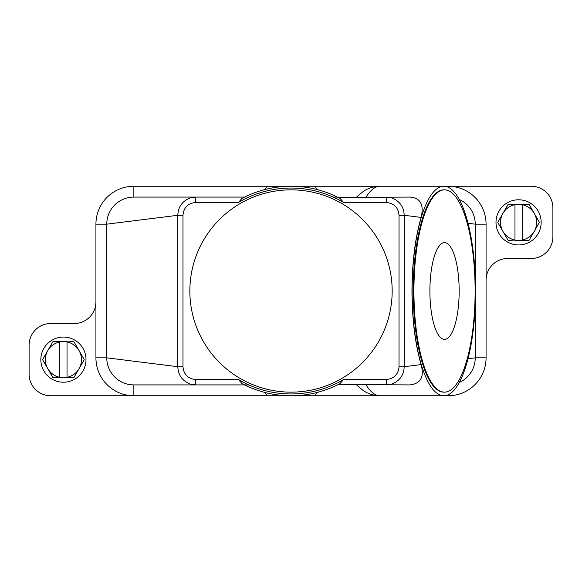 <?xml version="1.0" encoding="UTF-8"?>
<svg xmlns="http://www.w3.org/2000/svg" width="582" height="582" viewBox="0 0 582 582"><rect width="100%" height="100%" fill="white"/><g stroke="black" fill="none" stroke-linecap="round" stroke-linejoin="round"><path stroke-width="0.87" d="M339.968 198.389L340.099 198.455A104.76 104.76 0 0 0 241.901 198.455L244.6 197.08L133.86 197.08L195.574 197.08L133.86 197.08L133.86 186.24A37.932 37.932 0 0 0 95.928 224.172L95.928 357.828A37.932 37.932 0 0 0 133.86 395.76L50.772 395.76A21.672 21.672 0 0 1 29.1 374.088L29.1 345.184A21.672 21.672 0 0 1 50.772 323.512L74.256 323.512A21.672 21.672 0 0 0 95.928 301.84M248.834 384.92L244.6 384.92L241.901 383.545A104.76 104.76 0 0 0 340.099 383.545L343.591 379.5A102.956 102.956 0 0 1 238.402 379.508L195.574 379.508L195.574 384.92L133.86 384.92A27.092 27.092 0 0 1 106.768 357.828L106.768 224.172A27.092 27.092 0 0 1 133.86 197.08M316.877 392.515L315.204 395.76L266.796 395.76L265.123 392.515M315.204 395.76L380.141 395.76A104.76 31.697 -90 0 1 366.1 384.92M356.635 384.92L363.11 390.449C368.064 393.854 373.739 395.622 380.141 395.76L443.84 395.76A104.76 31.697 -90 0 1 412.143 291A104.76 31.697 -90 0 1 443.84 186.24A104.76 31.697 -90 0 1 475.53 291A104.76 31.697 -90 0 1 443.84 395.76L448.14 395.76L448.14 394.792M266.796 395.76L133.86 395.76L133.86 384.92L244.6 384.92M338.091 384.578L409.968 384.92C420.706 383.691 424.423 376.918 421.106 364.594C415.155 344.013 412.107 319.482 411.969 291C412.107 262.518 415.155 237.987 421.106 217.406C424.176 204.704 420.466 197.931 409.968 197.08L338.091 197.422M195.574 379.508C187.87 378.693 183.672 374.422 182.981 366.711L177.816 366.711C178.128 375.077 182.253 380.861 190.198 384.076L195.574 384.92L133.86 384.92M242.032 383.611L238.409 379.5M421.106 364.594L404.184 366.711C403.872 375.077 399.747 380.861 391.802 384.076L386.426 384.92L386.426 379.508L343.598 379.508M475.232 305.368L475.232 357.828A27.092 27.092 0 0 1 459.249 382.541M265.123 189.485L266.796 186.24L315.204 186.24L316.877 189.485M315.204 186.24L380.141 186.24A104.76 31.697 -90 0 0 366.1 197.08M356.635 197.08L363.11 191.551C368.064 188.146 373.739 186.378 380.141 186.24L531.228 186.24A21.672 21.672 0 0 1 552.9 207.912L552.9 236.816A21.672 21.672 0 0 1 531.228 258.488L507.744 258.488A21.672 21.672 0 0 0 486.072 280.16L486.072 357.828A37.932 37.932 0 0 1 448.14 395.76M459.249 199.459A27.092 27.092 0 0 1 475.232 224.172L475.232 276.632M333.166 197.08L337.4 197.08A104.76 104.76 0 0 0 244.6 197.08A104.76 104.76 0 0 1 337.4 197.08M399.019 366.711L404.184 366.711L404.184 215.289C403.864 206.901 399.739 201.117 391.802 197.924L386.426 197.08L386.426 202.492C394.109 203.285 398.306 207.548 399.019 215.289L399.019 366.711C398.328 374.422 394.13 378.693 386.426 379.508M242.032 198.389L238.409 202.5A102.956 102.956 0 0 1 343.598 202.492L340.099 198.455M182.981 366.711L182.981 215.289C183.694 207.548 187.891 203.285 195.574 202.492L195.574 197.08L190.198 197.924C182.261 201.117 178.136 206.901 177.816 215.289L106.768 224.172L95.928 224.172M189.856 291A101.144 101.144 0 0 1 309.973 191.645A101.144 101.144 0 0 1 291 392.144A101.144 101.144 0 0 1 196.971 253.73M182.981 215.289L177.816 215.289L177.816 366.711L106.768 357.828L95.928 357.828M399.019 215.289L404.184 215.289L421.106 217.406M444.524 392.144L443.84 392.144A101.144 30.599 -90 0 1 413.235 291A101.144 30.599 -90 0 1 443.84 189.856L444.524 189.856A101.144 30.599 -90 0 1 475.13 291A101.144 30.599 -90 0 1 444.524 392.144A101.144 30.599 -90 0 1 413.926 291A101.144 30.599 -90 0 1 444.524 189.856M459.162 291A48.371 14.637 -90 0 1 444.524 339.371A48.371 14.637 -90 0 1 429.894 291A48.371 14.637 -90 0 1 444.524 242.629A48.371 14.637 -90 0 1 459.162 291M467.848 223.248L475.232 224.172L486.072 224.172A37.932 37.932 0 0 0 448.14 186.24L448.14 187.208M468.015 358.73L475.232 357.828L486.072 357.828M486.072 280.16L486.072 224.172M266.796 186.24L133.86 186.24M541.158 222.368A22.574 22.574 0 0 0 518.584 199.786A22.574 22.574 0 0 0 496.002 222.368A22.574 22.574 0 0 0 518.584 244.942A22.574 22.574 0 0 0 541.158 222.368M497.814 222.368A20.77 20.77 0 0 1 497.814 222.215L502.943 213.332A18.064 18.064 0 0 0 502.943 231.396L497.814 222.513A20.77 20.77 0 0 1 497.814 222.368M539.354 222.215A20.77 20.77 0 0 1 539.354 222.513L534.225 231.396A18.064 18.064 0 0 0 534.225 213.332L539.354 222.215M508.326 240.424A20.77 20.77 0 0 1 508.071 240.279L502.943 231.396A18.064 18.064 0 0 0 514.968 240.06L508.326 240.424M522.192 240.424L522.192 240.06A18.064 18.064 0 0 0 534.225 231.396L529.096 240.279A20.77 20.77 0 0 1 528.842 240.424L514.968 240.424M514.968 204.304L514.968 204.668A18.064 18.064 0 0 0 502.943 213.332L508.071 204.449A20.77 20.77 0 0 1 508.326 204.304L528.842 204.304A20.77 20.77 0 0 1 529.096 204.449L534.225 213.332A18.064 18.064 0 0 0 522.192 204.668L522.192 204.304M522.192 204.668L522.192 240.06M514.968 240.06L514.968 204.668M40.842 359.632A22.574 22.574 0 0 0 63.416 382.214A22.574 22.574 0 0 0 85.998 359.632A22.574 22.574 0 0 0 63.416 337.058A22.574 22.574 0 0 0 40.842 359.632M84.186 359.632A20.77 20.77 0 0 1 84.186 359.785L79.057 368.668A18.064 18.064 0 0 0 79.057 350.604L84.186 359.487A20.77 20.77 0 0 1 84.186 359.632M42.646 359.785A20.77 20.77 0 0 1 42.646 359.487L47.775 350.604A18.064 18.064 0 0 0 47.775 368.668L42.646 359.785M73.674 341.576A20.77 20.77 0 0 1 73.929 341.721L79.057 350.604A18.064 18.064 0 0 0 67.032 341.94L73.674 341.576M59.808 341.576L59.808 341.94A18.064 18.064 0 0 0 47.775 350.604L52.904 341.721A20.77 20.77 0 0 1 53.158 341.576L67.032 341.576M67.032 377.696L67.032 377.332A18.064 18.064 0 0 0 79.057 368.668L73.929 377.551A20.77 20.77 0 0 1 73.674 377.696L53.158 377.696A20.77 20.77 0 0 1 52.904 377.551L47.775 368.668A18.064 18.064 0 0 0 59.808 377.332L59.808 377.696M59.808 377.332L59.808 341.94M67.032 341.94L67.032 377.332M343.598 202.492L386.426 202.492M195.574 202.492L238.402 202.492"/></g></svg>
